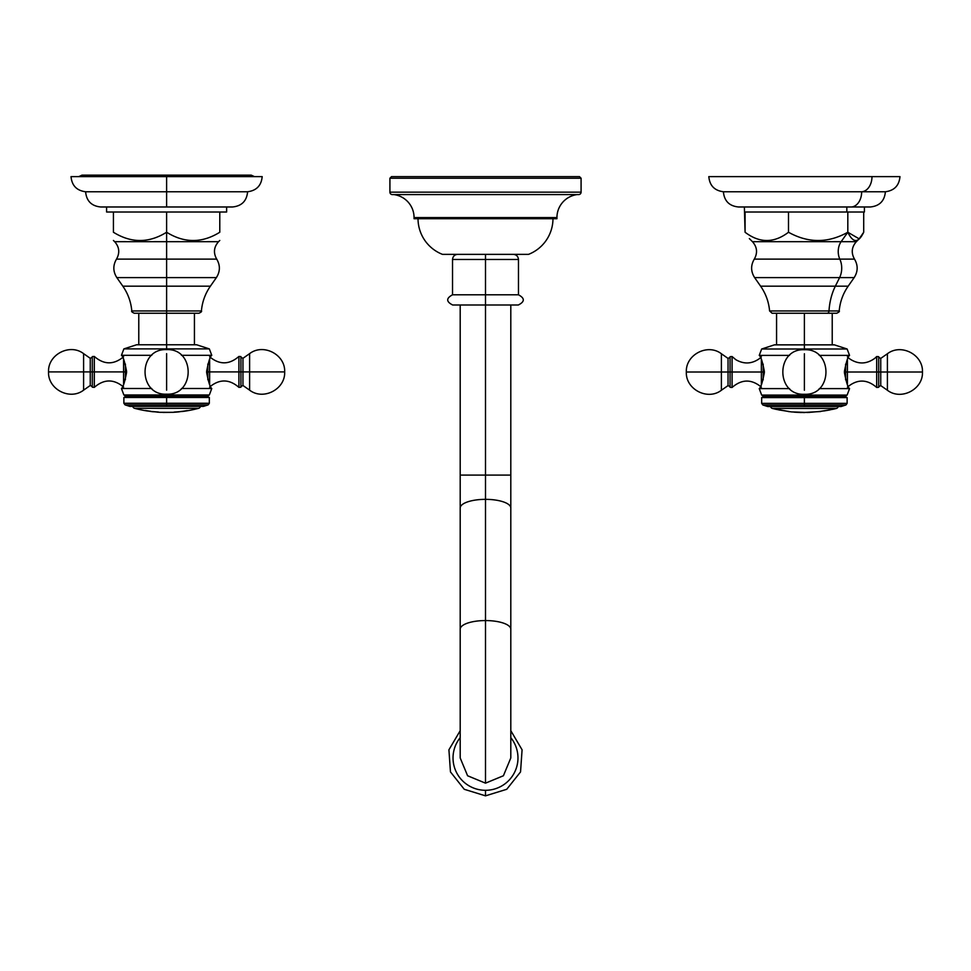 <?xml version="1.0" encoding="UTF-8"?>
<svg xmlns="http://www.w3.org/2000/svg" width="971" height="971" viewBox="0 0 971 971"><rect width="100%" height="100%" fill="white"/><g stroke="black" fill="none" stroke-linecap="round" stroke-linejoin="round"><path stroke-width="1.46" d="M391.544 176.613L579.456 176.613L581.083 178.227L581.083 192.161L581.083 178.227L579.456 176.613L391.544 176.613L389.917 178.227L389.917 192.161A2.428 2.428 0 0 0 392.357 194.588A2.428 2.428 0 0 1 389.917 192.161L389.917 178.227L581.083 178.227L389.917 178.227L391.544 176.613M578.643 194.588A2.428 2.428 0 0 0 581.083 192.161L389.917 192.161L581.083 192.161A2.428 2.428 0 0 1 578.643 194.588L392.357 194.588L578.643 194.588M414.059 218.73L556.941 218.73L556.941 217.589A23.195 23.195 0 0 1 577.114 194.588A23.195 23.195 0 0 0 556.941 217.589L556.941 218.73L414.059 218.73L414.059 217.589A23.195 23.195 0 0 0 393.886 194.588A23.195 23.195 0 0 1 414.059 217.589L414.059 218.73M528.515 254.366A38.391 38.391 0 0 0 552.972 218.73A38.391 38.391 0 0 1 528.515 254.366L442.485 254.366L528.515 254.366M418.028 218.73A38.391 38.391 0 0 0 442.485 254.366A38.391 38.391 0 0 1 418.028 218.73M414.059 217.589L556.941 217.589L414.059 217.589M457.632 254.366C454.537 254.669 452.838 256.38 452.535 259.475L485.5 259.475L452.535 259.475L452.535 294.796L485.5 294.796L485.5 259.475L485.5 294.796L452.535 294.796C446.065 298.267 446.102 301.665 452.656 304.991L485.5 304.991L485.5 475.098L510.807 475.098L460.193 475.098L485.5 475.098L485.5 499.349A25.307 8.654 0 0 1 510.807 508.003A25.307 8.654 180 0 0 485.5 499.349L485.5 294.796L485.5 304.991L518.344 304.991C524.898 301.665 524.935 298.267 518.465 294.796L485.5 294.796L518.465 294.796L518.465 259.475L485.5 259.475L485.5 254.366L485.5 259.475L518.465 259.475C518.162 256.38 516.463 254.669 513.368 254.366M485.5 499.349A25.307 8.654 180 0 0 460.193 508.003A25.307 8.654 0 0 1 485.5 499.349L485.5 620.566L485.5 499.349M510.807 757.938L503.403 775.768L485.5 783.16L503.415 775.744L510.807 757.938L510.807 629.22A25.307 8.654 180 0 0 485.5 620.566A25.307 8.654 180 0 0 460.193 629.22A25.307 8.654 0 0 1 485.5 620.566A25.307 8.654 0 0 1 510.807 629.22L510.807 304.991M485.5 783.16L485.5 620.566L485.5 783.16L467.597 775.768L460.193 757.938L467.585 775.744L485.5 783.16M485.5 790.297A32.48 32.359 180 0 1 460.193 737.669A32.48 32.359 -0 0 0 485.5 790.297A32.48 32.359 -0 0 0 510.807 737.669A32.48 32.359 180 0 1 485.5 790.297L485.5 795.844L485.5 790.297M861.665 191.76A15.16 10.717 -90 0 0 871.982 176.613L899.971 176.613C899.158 185.546 894.291 190.595 885.394 191.76L861.665 191.76L885.394 191.76C884.532 200.997 879.483 206.083 870.247 206.981L850.96 206.981A15.148 10.705 -90 0 0 861.665 191.76L723.395 191.76L861.665 191.76A15.148 10.705 90 0 1 850.96 206.981L738.543 206.981C729.306 206.083 724.257 200.997 723.395 191.76C714.498 190.595 709.631 185.546 708.818 176.613L871.982 176.613A15.16 10.717 90 0 1 861.665 191.76M745.085 212.006L786.474 212.006L745.085 212.006L745.085 232.251C759.553 243.26 774.033 243.26 788.501 232.251C774.033 243.26 759.553 243.26 745.085 232.251L744.369 206.981L850.96 206.981M846.833 212.006L846.833 206.981L846.833 212.006M864.408 206.981L864.408 212.006L848.557 212.006L862.964 212.006M736.807 176.613C700.382 176.613 700.382 176.613 736.807 176.613L871.982 176.613M845.037 212.006L791.268 212.006L848.557 212.006L847.817 212.006L847.817 232.251L859.165 238.854L863.705 232.251L863.705 212.006L863.705 232.251C858.413 243.26 853.108 243.26 847.817 232.251L841.117 241.694L847.817 232.251C828.045 243.26 808.273 243.26 788.501 232.251C808.273 243.26 828.045 243.26 847.817 232.251L847.817 212.006L845.037 212.006M859.444 238.587L856.325 241.694L841.117 241.694A13.897 9.819 -90 0 0 839.818 259.111L854.492 259.111C851.009 252.873 851.616 247.071 856.325 241.694L752.464 241.694L749.345 238.587M839.599 277.597A16.519 11.688 -90 0 0 839.818 259.111L854.492 259.111C858.146 265.338 858.036 271.492 854.177 277.597L839.599 277.597L854.177 277.597L848.168 286.178L835.351 286.178L839.599 277.597L754.613 277.597L839.599 277.597L835.351 286.178A50.626 35.793 -90 0 0 829.003 310.951L839.199 310.951C840.012 301.908 842.998 293.643 848.168 286.178L760.609 286.178L754.613 277.597C750.753 271.492 750.644 265.338 754.297 259.111L839.818 259.111A13.897 9.819 90 0 1 841.117 241.694L752.464 241.694C757.174 247.071 757.781 252.873 754.297 259.111L839.818 259.111A16.519 11.688 90 0 1 839.599 277.597M759.237 355.398C760.742 356.357 762.453 361.661 764.359 371.31C762.757 381.603 761.046 387.368 759.237 388.606C760.742 387.647 762.453 382.343 764.359 372.694C762.757 362.401 761.046 356.636 759.237 355.398L789.544 355.398L759.237 355.398L761.665 349.002L804.389 349.002L804.389 344.863L804.389 349.002L761.665 349.002L774.385 344.863L804.389 344.863L804.389 313.257L804.389 344.863L776.569 344.863L776.569 313.257L827.243 313.257L772.091 313.257L769.59 310.951L829.003 310.951A50.626 35.793 90 0 1 835.351 286.178L760.609 286.178C765.791 293.643 768.777 301.908 769.59 310.951L829.003 310.951A2.512 1.772 90 0 1 827.243 313.257A2.512 1.772 -90 0 0 829.003 310.951L839.199 310.951C839.83 311.4 838.993 312.164 836.699 313.257L827.243 313.257M788.501 232.251L788.501 212.006L791.268 212.006L788.501 212.006L788.501 232.251M786.474 212.006L788.501 212.006L786.474 212.006M832.22 344.863L832.22 313.257L836.699 313.257M804.389 349.002L804.389 349.73L804.389 349.002L847.125 349.002L804.389 349.002M759.237 388.606L789.544 388.606L759.237 388.606L761.665 395.088L804.389 395.088L761.665 395.088L763.837 396.338L804.389 396.338L763.837 396.338L761.665 397.6L804.389 397.6L761.665 397.6L761.665 403.366L804.389 403.366L761.665 403.366L762.818 404.968L804.389 404.968L804.389 406.509L767.576 406.509L762.818 404.968L845.959 404.968L804.389 404.968L804.389 397.6L804.389 406.509L770.61 406.509A2.428 2.428 0 0 0 772.382 408.439L776.363 409.398M804.389 394.275C833.13 395.658 833.13 348.346 804.389 349.73C775.659 348.346 775.659 395.658 804.389 394.275L804.389 397.6L804.389 395.088L847.125 395.088L804.389 395.088M804.389 344.863L834.405 344.863L847.125 349.002L849.552 355.398L819.245 355.398L849.552 355.398C848.047 356.357 846.336 361.661 844.43 371.31C846.032 381.603 847.744 387.368 849.552 388.606C848.047 387.647 846.336 382.343 844.43 372.694C846.032 362.401 847.744 356.636 849.552 355.398M819.245 388.606L849.552 388.606L819.245 388.606M804.389 406.509L841.214 406.509L845.959 404.968L847.125 403.366L804.389 403.366L847.125 403.366L847.125 397.6L804.389 397.6L847.125 397.6L844.952 396.338L804.389 396.338L844.952 396.338L847.125 395.088L849.552 388.606M761.373 356.879L759.419 358.627C751.785 364.016 743.932 364.368 735.836 359.683L732.085 356.539L732.085 372.002L761.373 372.002L761.373 384.565L761.373 372.002L730.083 372.002L732.085 372.002L732.085 387.465L730.083 387.32L730.083 372.002C730.083 391.677 730.083 391.677 730.083 372.002L721.392 372.002L721.392 353.76C707.689 343.127 685.49 354.682 686.339 372.002L721.392 372.002C721.392 395.537 721.392 395.537 721.392 372.002C721.392 348.468 721.392 348.468 721.392 372.002L686.339 372.002C685.49 389.31 707.689 400.877 721.392 390.245L721.392 372.002L728.044 372.002L728.044 385.596L730.083 386.652M721.392 390.245L728.044 385.596L728.044 358.408L728.044 372.002L730.083 372.002L730.083 356.685L732.085 356.539L732.085 387.465C741.759 379.066 751.518 378.957 761.373 387.126M763.17 379.892L763.17 372.002L764.371 372.002L763.17 372.002L763.17 364.113L763.17 372.002L761.373 372.002L761.373 359.44L761.373 372.002L763.17 372.002L763.17 379.892M887.397 372.002L922.45 372.002L887.397 372.002C887.397 395.537 887.397 395.537 887.397 372.002C887.397 348.468 887.397 348.468 887.397 372.002L887.397 390.245C901.088 400.877 923.3 389.31 922.45 372.002C923.3 354.682 901.088 343.127 887.397 353.76L887.397 372.002L880.746 372.002L887.397 372.002M887.397 390.245L880.746 385.596L880.746 358.408L878.706 357.352L878.706 387.32L876.692 387.465L876.692 372.002L878.706 372.002L847.416 372.002L847.416 384.565L847.416 372.002L876.692 372.002L876.692 356.539L878.706 356.685L878.706 372.002L880.746 372.002L878.706 372.002M847.416 387.126C857.272 378.957 867.03 379.066 876.692 387.465L876.692 356.539L874.92 358.226C866.496 364.38 857.976 364.513 849.37 358.627L847.416 356.879M844.418 372.002L845.62 372.002L845.62 379.892L845.62 372.002L844.418 372.002M847.416 359.44L847.416 372.002L845.62 372.002L845.62 364.113L845.62 372.002L847.416 372.002L847.416 359.44M878.706 386.652L880.746 385.596L880.746 358.408L887.397 353.76M804.389 353.76L804.389 390.245L804.389 353.76M776.047 409.337L786.983 411.182L772.382 408.439L836.395 408.439L833.47 409.167L836.395 408.439A2.428 2.428 0 0 0 838.179 406.509A2.428 2.428 0 0 1 836.395 408.439L772.382 408.439A2.428 2.428 0 0 1 770.61 406.509M791.474 411.91L779.931 410.065L791.438 411.91L805.202 412.396A125.417 125.417 0 0 0 811.598 412.19L819.779 411.449A125.417 125.417 0 0 0 826.624 410.405L819.779 411.449M805.202 412.396L820.592 411.534M794.375 412.177L801.257 412.541M805.202 412.469L804.134 412.578M801.257 412.457L802.762 412.493M833.47 409.167L826.624 410.405L833.47 409.167M826.272 410.478L826.272 410.551A125.49 125.49 0 0 1 824.015 410.927A125.49 125.49 0 0 0 826.272 410.551L826.272 410.478M828.154 410.138L826.272 410.551L828.154 410.138M779.931 410.065L782.347 410.442L779.931 410.065M786.631 411.158L788.331 411.449A125.368 120.55 -90 0 0 788.962 411.534A125.368 120.55 90 0 1 788.331 411.449L786.631 411.158M789.739 411.704A125.453 120.635 90 0 1 788.331 411.534L789.739 411.704L788.44 411.376A124.883 34.276 90 0 0 789.739 411.704M786.983 411.182A125.417 125.417 0 0 0 788.44 411.376L786.983 411.182M71.029 176.613L166.611 176.613L166.611 191.76L85.606 191.76L166.611 191.76L166.611 206.981L100.753 206.981C91.517 206.083 86.468 200.997 85.606 191.76C76.709 190.595 71.842 185.546 71.029 176.613M166.611 206.981L166.611 176.613L262.182 176.613C261.369 185.546 256.502 190.595 247.605 191.76L166.611 191.76L247.605 191.76C246.743 200.997 241.694 206.083 232.457 206.981L166.611 206.981M219.786 240.456L218.536 241.694C213.826 247.071 213.219 252.873 216.703 259.111L166.611 259.111L216.703 259.111C220.356 265.338 220.247 271.492 216.387 277.597L210.391 286.178L122.832 286.178C128.002 293.643 130.988 301.908 131.801 310.951C131.182 311.424 132.02 312.189 134.301 313.257L166.611 313.257L166.611 344.766L166.611 310.951L201.41 310.951C202.017 311.436 201.179 312.201 198.909 313.257L166.611 313.257L166.611 310.951L201.41 310.951C202.223 301.908 205.209 293.643 210.391 286.178L166.611 286.178L166.611 310.951L131.801 310.951L166.611 310.951L166.611 277.597L216.387 277.597L166.611 277.597L166.611 286.178L122.832 286.178L116.823 277.597L166.611 277.597L166.611 259.111L166.611 277.597L116.823 277.597C112.964 271.492 112.854 265.338 116.508 259.111C119.991 252.873 119.384 247.071 114.675 241.694L218.536 241.694L166.611 241.694L166.611 259.111L116.508 259.111L166.611 259.111L166.611 232.251C148.879 243.26 131.158 243.26 113.425 232.251C113.425 243.26 113.425 243.26 113.425 232.251C113.425 243.26 113.425 243.26 113.425 232.251C131.158 243.26 148.879 243.26 166.611 232.251L166.611 212.006L115.913 212.006L217.298 212.006L166.611 212.006L166.611 241.694L114.675 241.694L113.425 240.456M113.425 212.006L115.913 212.006L113.425 212.006C104.37 212.006 104.37 212.006 113.425 212.006L113.425 232.251L113.425 212.006L106.592 212.006L106.592 206.981M254.414 176.613L251.246 175.156L81.965 175.156L78.797 176.613L166.611 176.613L166.611 175.156L166.611 176.613M226.631 206.981L226.631 212.006L219.786 212.006L219.786 232.251C219.786 243.26 219.786 243.26 219.786 232.251L219.786 212.006L219.786 232.251C219.786 243.26 219.786 243.26 219.786 232.251L219.786 212.006L217.298 212.006L219.786 212.006M166.611 232.251C184.332 243.26 202.053 243.26 219.786 232.251C202.053 243.26 184.332 243.26 166.611 232.251M113.425 232.251C113.425 243.26 113.425 243.26 113.425 232.251M138.78 313.257L138.78 344.766L166.611 344.766L166.611 348.892L123.875 348.892L166.611 348.892L166.611 344.766L196.615 344.766L209.335 348.892L166.611 348.892L209.335 348.892L211.763 355.301L181.456 355.301L211.763 355.301C210.246 356.26 208.534 361.576 206.641 371.25C208.255 381.518 209.954 387.271 211.763 388.509C210.246 387.538 208.534 382.222 206.641 372.548C208.255 362.28 209.954 356.527 211.763 355.301M121.448 355.301C122.965 356.26 124.676 361.576 126.57 371.25C124.956 381.518 123.256 387.271 121.448 388.509C122.965 387.538 124.676 382.222 126.57 372.548C124.956 362.28 123.256 356.527 121.448 355.301L151.755 355.301L121.448 355.301L123.875 348.892L136.595 344.766L166.611 344.766M121.448 388.509L151.755 388.509L121.448 388.509L123.875 394.991L166.611 394.991L123.875 394.991L126.048 396.241L166.611 396.241L126.048 396.241L123.875 397.491L166.611 397.491L123.875 397.491L123.875 403.268L166.611 403.268L123.875 403.268L125.041 404.858L166.611 404.858L166.611 406.4L129.786 406.4L125.041 404.858L208.182 404.858L166.611 404.858L166.611 397.491L166.611 406.4L132.821 406.4A2.428 2.428 0 0 0 134.605 408.33A2.428 2.428 0 0 1 132.821 406.4M166.611 349.621C195.341 348.249 195.341 395.549 166.611 394.177L166.611 397.491L166.611 394.177C137.87 395.549 137.87 348.249 166.611 349.621L166.611 348.892M181.456 388.509L211.763 388.509L181.456 388.509M166.611 406.4L203.425 406.4L208.182 404.858L209.335 403.268L166.611 403.268L209.335 403.268L209.335 397.491L166.611 397.491L209.335 397.491L207.163 396.241L166.611 396.241L207.163 396.241L209.335 394.991L166.611 394.991L209.335 394.991L211.763 388.509M123.584 356.782C113.728 364.95 103.97 364.829 94.308 356.442L94.308 371.905L123.584 371.905L123.584 384.467L123.584 371.905L92.294 371.905L94.308 371.905L94.308 387.368L92.294 387.211L92.294 371.905C92.294 391.58 92.294 391.58 92.294 371.905L83.603 371.905L83.603 353.65C69.912 343.03 47.7 354.585 48.55 371.905L83.603 371.905C83.603 395.44 83.603 395.44 83.603 371.905C83.603 348.358 83.603 348.358 83.603 371.905L48.55 371.905C47.7 389.213 69.912 400.768 83.603 390.148L83.603 371.905L90.254 371.905L90.254 385.487L92.294 386.555M83.603 390.148L90.254 385.487L90.254 358.311L90.254 371.905L92.294 371.905L92.294 356.588L94.308 356.442L94.308 387.368C103.97 378.969 113.728 378.86 123.584 387.016M125.38 379.782L125.38 371.905L126.582 371.905L125.38 371.905L125.38 364.016L125.38 371.905L123.584 371.905L123.584 359.331L123.584 371.905L125.38 371.905L125.38 379.782M249.608 371.905L284.661 371.905L249.608 371.905C249.608 395.44 249.608 395.44 249.608 371.905C249.608 348.358 249.608 348.358 249.608 371.905L249.608 390.148C263.311 400.768 285.51 389.213 284.661 371.905C285.51 354.585 263.311 343.03 249.608 353.65L249.608 371.905L242.956 371.905L249.608 371.905M249.608 390.148L242.956 385.487L242.956 358.311L240.917 357.243L240.917 387.211L238.915 387.368L238.915 371.905L240.917 371.905L209.627 371.905L209.627 384.467L209.627 371.905L238.915 371.905L238.915 356.442L240.917 356.588L240.917 371.905L242.956 371.905L240.917 371.905M209.627 387.016C219.482 378.86 229.241 378.969 238.915 387.368L238.915 356.442C229.241 364.829 219.482 364.95 209.627 356.782M206.629 371.905L207.83 371.905L207.83 379.782L207.83 371.905L206.629 371.905M209.627 359.331L209.627 371.905L207.83 371.905L207.83 364.016L207.83 371.905L209.627 371.905L209.627 359.331M240.917 386.555L242.956 385.487L242.956 358.311L249.608 353.65M166.611 353.65L166.611 390.148L166.611 353.65M176.953 411.935A125.49 125.49 0 0 0 179.04 411.753L179.283 411.838A125.599 125.599 0 0 1 172.838 412.323L160.13 412.311A125.599 125.599 0 0 1 157.011 412.117L158.346 412.007A125.417 125.417 0 0 1 152.435 411.498L153.2 411.753A125.599 125.599 0 0 1 150.287 411.413L151.051 411.316A125.417 125.417 0 0 1 145.14 410.442L146.475 410.854A125.599 125.599 0 0 1 134.605 408.33L198.618 408.33A2.428 2.428 0 0 0 200.39 406.4A2.428 2.428 0 0 1 198.618 408.33L134.605 408.33A125.599 125.599 0 0 0 146.475 410.854L145.14 410.442A125.417 125.417 0 0 0 151.051 411.328L150.287 411.413A125.599 125.599 0 0 0 153.2 411.753L152.435 411.498A125.417 125.417 0 0 0 158.346 412.02L157.011 412.117A125.599 125.599 0 0 0 160.13 412.311L172.838 412.323A125.599 125.599 0 0 0 179.283 411.838L179.04 411.753A125.49 125.49 0 0 1 176.953 411.935L174.586 412.153A125.295 88.604 -90 0 1 173.894 412.165A125.514 48.441 -90 0 0 174.622 412.044A125.417 125.417 0 0 0 186.857 410.648A123.778 47.773 90 0 0 187.585 410.612A125.101 88.458 90 0 1 186.893 410.757L184.526 411.085A125.49 125.49 0 0 1 182.439 411.364L182.196 411.51A125.599 125.599 0 0 0 198.618 408.33A125.599 125.599 0 0 1 182.196 411.51L182.439 411.364A125.49 125.49 0 0 0 184.526 411.085L186.893 410.757A125.101 88.458 -90 0 0 187.585 410.612A123.778 47.773 -90 0 1 186.857 410.648A125.417 125.417 0 0 1 174.622 412.044L175.654 411.971L174.586 412.068A125.514 48.441 90 0 1 173.894 412.165A125.295 88.604 90 0 0 174.586 412.153L176.953 411.874M163.067 412.432L169.949 412.359A125.526 125.526 0 0 0 171.454 412.311A125.526 125.526 0 0 1 169.949 412.359L163.067 412.432M161.489 412.299A125.526 125.526 0 0 0 163.067 412.347A125.526 125.526 0 0 1 161.489 412.299M153.77 411.74L153.284 411.777A125.599 125.599 0 0 1 150.202 411.401L150.202 411.401A125.599 125.599 0 0 0 153.284 411.777L153.77 411.704M169.949 412.359L163.067 412.347L169.949 412.359M185.825 410.818L186.893 410.672A125.016 88.397 -90 0 0 187.039 410.648A125.016 88.397 90 0 1 186.893 410.672L185.825 410.818M819.779 411.522L831.746 409.483M804.146 412.578L791.438 411.91M777.771 409.641L779.931 410.15M826.272 410.551L829.962 409.932M149.801 411.267L146.475 410.854M460.193 304.991L460.193 757.938M510.807 730.702L522.082 749.806L520.541 771.921L506.741 789.289L485.5 795.844L464.259 789.289L450.459 771.921L448.918 749.806L460.193 730.702M730.083 357.352L728.044 358.408L721.392 353.76M806.95 412.481L809.863 412.384M92.294 357.243L90.254 358.311L83.603 353.65M153.685 411.728L157.011 412.032M792.797 411.959L794.375 412.105M179.283 411.753L182.196 411.425M194.431 313.257L194.431 344.766"/></g></svg>
